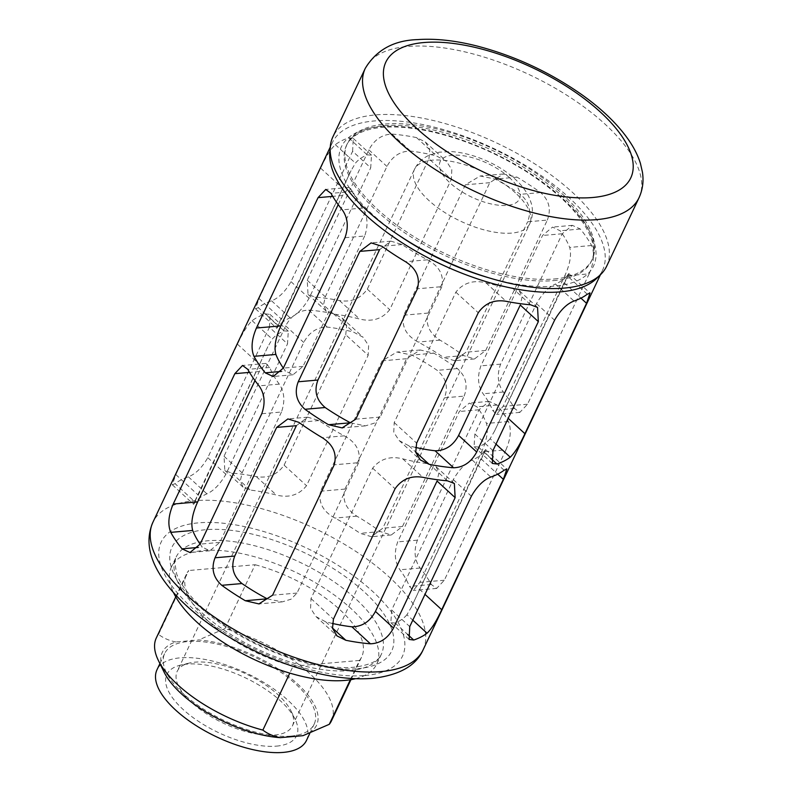 <?xml version="1.0" encoding="UTF-8"?>
<svg xmlns="http://www.w3.org/2000/svg" width="792" height="792" viewBox="0 0 792 792"><rect width="100%" height="100%" fill="white"/><g stroke="black" fill="none" stroke-linecap="round" stroke-linejoin="round"><path stroke-width="0.59" stroke-dasharray="3.96 2.97" d="M302.96 735.679A85.318 36.303 25.3 0 0 297.396 683.773A85.318 36.303 25.3 0 0 198.624 639.986L175.903 641.956A85.318 36.303 25.3 0 0 164.063 672.071M290.981 736.105A82.665 35.175 25.3 0 0 314.167 724.145A82.665 35.175 25.3 0 0 254.46 657.023A82.665 35.175 25.3 0 0 164.696 653.489A82.665 35.175 25.3 0 0 201.99 708.117A82.665 35.175 25.3 0 0 290.981 736.105M331.502 720.76A96.891 41.224 25.3 0 0 224.938 628.61L198.624 639.986M175.903 641.956C169.231 640.678 163.439 638.164 158.539 634.392A96.891 41.224 25.3 0 0 156.311 637.946M158.539 634.392L188.724 570.517A96.891 41.224 25.3 0 0 186.506 574.071A96.891 41.224 25.3 0 0 293.07 666.221L289.803 673.121M224.938 628.61L255.133 564.736L188.724 570.517M350.341 679.754L359.469 660.439A96.891 41.224 25.3 0 0 361.697 656.885A96.891 41.224 25.3 0 0 255.133 564.736M598.514 276.448A149.401 63.568 25.3 0 0 602.544 270.25A149.401 63.568 25.3 0 0 494.634 148.926A149.401 63.568 25.3 0 0 332.402 142.55A149.401 63.568 25.3 0 0 330.165 149.599M547.331 220.087C551.371 209.385 549.133 200.218 540.609 192.575A149.401 63.568 -154.7 0 0 517.077 177.16L503.474 173.963L489.783 182.685L428.155 313.068C425.235 324.146 429.195 333.165 440.035 340.134A149.401 63.568 25.3 0 1 463.567 355.549L474.467 358.964L485.704 350.47L547.331 220.087L527.63 221.8C531.689 211.058 529.284 201.901 520.403 194.327A120.513 51.282 -154.7 0 0 495.148 179.061L480.17 175.982L465.35 184.813L403.722 315.196C401.376 326.552 406.177 335.501 418.107 342.045A120.513 51.282 25.3 0 1 443.362 357.311L454.628 360.697L465.993 352.192L527.63 221.8M464.132 396.109C468.171 385.407 465.924 376.23 457.4 368.587A149.401 63.568 -154.7 0 0 433.877 353.173L420.275 349.975L406.583 358.707L344.946 489.09C342.025 500.158 345.985 509.187 356.836 516.156A149.401 63.568 25.3 0 1 380.358 531.571L391.258 534.986L402.494 526.492L464.132 396.109L444.431 397.822C448.49 387.07 446.074 377.913 437.194 370.349A120.513 51.282 -154.7 0 0 411.949 355.083L396.97 352.004L382.15 360.835L320.512 491.218C318.176 502.573 322.968 511.523 334.907 518.067A120.513 51.282 25.3 0 1 360.162 533.333L371.428 536.719L382.793 528.205L444.431 397.822M589.149 273.834C593.951 262.598 594.772 253.153 591.604 245.51A149.401 63.568 -154.7 0 0 580.348 229.027L572.388 225.364L562.241 233.759L500.603 364.142C496.822 374.824 497.722 384.11 503.316 392.01A149.401 63.568 25.3 0 1 514.562 408.494L519.829 412.414L527.522 404.217L589.149 273.834L564.716 275.962C570.012 264.35 571.666 254.836 569.676 247.421A120.513 51.282 -154.7 0 0 560.152 230.789L552.559 227.086L542.54 235.471L480.902 365.864C477.16 376.576 477.893 385.882 483.11 393.772A120.513 51.282 25.3 0 1 492.634 410.404L496.525 414.454L503.088 406.345L564.716 275.962M505.949 449.846C510.751 438.61 511.563 429.175 508.405 421.532A149.401 63.568 -154.7 0 0 497.148 405.049L489.189 401.376L479.031 409.781L417.404 540.164C413.612 550.846 414.513 560.132 420.107 568.032A149.401 63.568 25.3 0 1 431.363 584.516L436.63 588.436L444.322 580.229L505.949 449.846L481.516 451.975C486.803 440.362 488.456 430.858 486.476 423.443A120.513 51.282 -154.7 0 0 476.942 406.811L469.349 403.108L459.33 411.493L397.703 541.876C393.951 552.598 394.693 561.904 399.901 569.785A120.513 51.282 25.3 0 1 409.434 586.427L413.325 590.466L419.889 582.358L481.516 451.975M428.937 158.737L429.858 149.599L425.324 141.956L416.533 137.59A149.401 63.568 -154.7 0 0 391.951 134.076C382.001 134.462 374.309 139.719 368.864 149.856L307.237 280.239L308.019 294.386L314.909 297.05A149.401 63.568 25.3 0 1 339.491 300.564C351.252 302.495 360.528 298.673 367.31 289.13L428.937 158.737L451.361 179.309L451.816 169.646L446.44 161.311L436.649 156.044A120.513 51.282 -154.7 0 0 410.494 151.074C400.277 151.114 392.426 156.232 386.951 166.439L325.314 296.822L323.473 304.999L326.284 311.127L333.452 314.058A120.513 51.282 25.3 0 1 359.608 319.027C372.111 322.136 382.15 319.027 389.733 309.692L451.361 179.309M345.738 334.759L346.658 325.611L342.114 317.978L333.323 313.602A149.401 63.568 -154.7 0 0 308.741 310.088C298.802 310.474 291.11 315.741 285.665 325.878L224.027 456.261L224.819 470.398L231.7 473.072A149.401 63.568 25.3 0 1 256.281 476.586C268.052 478.507 277.319 474.695 284.1 465.142L345.738 334.759L368.161 355.331L368.617 345.668L363.231 337.323L353.45 332.066A120.513 51.282 -154.7 0 0 327.284 327.096C317.067 327.136 309.227 332.254 303.742 342.461L242.114 472.844L240.263 481.021L243.075 487.149L250.242 490.08A120.513 51.282 25.3 0 1 276.408 495.04C288.912 498.158 298.95 495.05 306.524 485.714L368.161 355.331M352.618 151.272L353.252 138.432L348.638 137.848A149.401 63.568 -154.7 0 0 335.323 144.659C330.611 149.203 325.72 157.044 320.661 168.171L259.033 298.554L255.529 308.801L258.281 307.642A149.401 63.568 25.3 0 1 271.597 300.821C278.843 297.96 285.308 291.575 290.991 281.655L352.618 151.272L370.705 167.855L371.507 155.183L367.181 154.856A120.513 51.282 -154.7 0 0 355.45 163.122L351.034 170.735L281.457 319.127C276.388 328.225 275.368 330.551 278.408 326.096A120.513 51.282 25.3 0 1 290.139 317.83C297 314.711 303.306 308.177 309.078 298.238L370.705 167.855M269.419 327.284L270.052 314.454L265.439 313.86A149.401 63.568 -154.7 0 0 252.123 320.681C247.401 325.225 242.52 333.056 237.461 344.193L175.824 474.576L172.319 484.823L175.082 483.655A149.401 63.568 25.3 0 1 188.397 476.843C195.644 473.982 202.108 467.587 207.791 457.677L269.419 327.284L287.506 343.877L288.308 331.195L283.982 330.868A120.513 51.282 -154.7 0 0 272.24 339.134L267.825 346.748L198.248 495.139C193.189 504.247 192.169 506.573 195.198 502.118A120.513 51.282 25.3 0 1 206.94 493.852C213.79 490.733 220.107 484.199 225.869 474.26L287.506 343.877M274.557 735.055A63.746 27.126 25.3 0 0 292.436 725.838A63.746 27.126 25.3 0 0 291.119 711.117A63.746 27.126 25.3 0 0 246.401 674.081A63.746 27.126 25.3 0 0 189.397 663.033A63.746 27.126 25.3 0 0 177.18 671.359A63.746 27.126 25.3 0 0 205.94 713.473A63.746 27.126 25.3 0 0 274.557 735.055M276.448 746.133A71.716 30.512 25.3 0 0 295.079 719.195A71.716 30.512 25.3 0 0 244.768 677.536A71.716 30.512 25.3 0 0 180.635 665.102A71.716 30.512 25.3 0 0 186.259 712.226A71.716 30.512 25.3 0 0 276.448 746.133M306.464 740.451A82.665 35.175 25.3 0 0 246.757 673.319A82.665 35.175 25.3 0 0 156.984 669.794M355.558 678.704A113.543 48.312 25.3 0 0 376.754 664.003A113.543 48.312 25.3 0 0 294.743 571.804A113.543 48.312 25.3 0 0 171.448 566.953A113.543 48.312 25.3 0 0 173.537 592.663M359.469 660.439L293.07 666.221M554.242 278.982A135.462 57.638 25.3 0 0 592.248 259.4A135.462 57.638 25.3 0 0 494.416 149.401A135.462 57.638 25.3 0 0 347.322 143.619A135.462 57.638 25.3 0 0 408.434 233.125A135.462 57.638 25.3 0 0 554.242 278.982M606.652 266.211A151.391 64.419 25.3 0 0 497.307 143.273A151.391 64.419 25.3 0 0 332.907 136.808M338.204 204.584L342.49 195.515L349.044 187.407L352.935 191.456A120.513 51.282 -154.7 0 0 362.469 208.088C367.676 215.959 368.419 225.255 364.676 235.996L344.965 237.709M283.328 368.122A120.513 51.282 25.3 0 0 285.427 371.072L281.328 371.428M364.676 235.996L303.039 366.379L293.02 374.774L285.427 371.072M254.994 380.606L259.281 371.537L265.845 363.429L269.735 367.468A120.513 51.282 -154.7 0 0 279.259 384.11C284.477 391.971 285.209 401.277 281.467 412.018L261.766 413.731M200.119 544.144A120.513 51.282 25.3 0 0 202.227 547.084L198.129 547.44M281.467 412.018L219.839 542.401L209.821 550.787L202.227 547.084M379.576 249.668L390.941 241.164L402.217 244.55A120.513 51.282 -154.7 0 0 427.462 259.816C439.372 266.3 444.163 275.25 441.857 286.654L417.424 288.783M441.857 286.654L380.219 417.047L374.19 423.215L365.399 425.868L350.42 422.789M296.376 425.69L307.742 417.186L319.008 420.562A120.513 51.282 -154.7 0 0 344.263 435.828C356.162 442.322 360.964 451.272 358.657 462.677L334.224 464.805M358.657 462.677L297.02 593.059L290.991 599.227L282.2 601.89L267.221 598.811M494.545 431.115L564.122 282.734C569.191 273.616 570.21 271.29 567.171 275.755L568.943 273.735L494.555 431.115L490.129 438.738L496.01 444.124M587.288 294.218L567.171 275.755A120.513 51.282 -154.7 0 1 555.439 284.021L573.972 301.029M490.129 438.738A120.513 51.282 25.3 0 1 478.398 447.005L474.062 446.678L474.873 434.006L536.501 303.613C542.253 293.683 548.569 287.159 555.439 284.021M411.345 607.137L480.912 458.756C485.991 449.638 487.011 447.312 483.962 451.777L485.734 449.757L411.345 607.137L406.93 614.76L412.8 620.146M504.088 470.23L483.962 451.777A120.513 51.282 -154.7 0 1 472.23 460.043L490.773 477.051M406.93 614.76A120.513 51.282 25.3 0 1 395.188 623.027L390.862 622.7L391.664 610.018L453.301 479.635C459.053 469.705 465.359 463.172 472.23 460.043M415.414 447.381A120.513 51.282 25.3 0 1 408.92 445.807L399.128 440.56L393.772 432.224L394.218 422.552L455.845 292.169C463.36 282.843 473.398 279.734 485.961 282.833A120.513 51.282 -154.7 0 0 512.127 287.803L519.295 290.723L522.106 296.852L520.265 305.029M255.539 308.791L276.626 328.175L278.408 326.096L258.281 307.642M332.214 623.403A120.513 51.282 25.3 0 1 325.72 621.829L315.929 616.572L310.563 608.246L311.008 598.564L372.646 468.181C380.16 458.865 390.199 455.756 402.762 458.845A120.513 51.282 -154.7 0 0 428.918 463.815L436.095 466.745L438.897 472.873L437.055 481.051M267.825 346.748L193.426 504.128L195.198 502.118L175.082 483.655M423.037 649.994A149.401 63.568 25.3 0 0 315.137 528.67A149.401 63.568 25.3 0 0 152.896 522.294M515.404 192.852A63.746 27.126 25.3 0 0 456.301 162.419A63.746 27.126 25.3 0 0 414.463 169.379A63.746 27.126 25.3 0 0 443.223 211.504A63.746 27.126 25.3 0 0 511.84 233.076A63.746 27.126 25.3 0 0 529.719 223.859A63.746 27.126 25.3 0 0 515.404 192.852M349.519 670.646A113.543 48.312 25.3 0 0 381.378 654.222A113.543 48.312 25.3 0 0 299.366 562.023A113.543 48.312 25.3 0 0 176.071 557.172A113.543 48.312 25.3 0 0 227.294 632.204A113.543 48.312 25.3 0 0 349.519 670.646M357.568 668.676A121.513 51.698 25.3 0 0 315.414 558.202A121.513 51.698 25.3 0 0 172.418 570.656A121.513 51.698 25.3 0 0 357.568 668.676M365.023 675.517A133.462 56.786 25.3 0 0 318.721 554.172A133.462 56.786 25.3 0 0 161.657 567.854A133.462 56.786 25.3 0 0 365.023 675.517M488.456 277.685A139.441 59.331 25.3 0 0 554.42 286.15A139.441 59.331 25.3 0 0 554.093 191.08A139.441 59.331 25.3 0 0 365.102 129.373A139.441 59.331 25.3 0 0 399.069 235.432M553.479 280.615A135.462 57.638 25.3 0 0 591.476 261.033A135.462 57.638 25.3 0 0 493.644 151.034A135.462 57.638 25.3 0 0 346.55 145.253A135.462 57.638 25.3 0 0 407.662 234.759A135.462 57.638 25.3 0 0 553.479 280.615M639.015 197.762A151.391 64.419 25.3 0 0 529.67 74.824A151.391 64.419 25.3 0 0 365.27 68.359M362.469 208.088L342.263 209.85M352.935 191.456L331.007 193.367M342.49 195.515L332.729 196.367M303.039 366.379L283.338 368.102M485.704 350.47L465.993 352.192M463.567 355.549L443.362 357.311M440.035 340.134L418.107 342.045M428.155 313.068L403.722 315.196M489.783 182.685L465.35 184.813M517.077 177.16L495.148 179.061M540.609 192.575L520.403 194.327M279.259 384.11L259.063 385.862M269.735 367.468L247.807 369.379M259.281 371.537L249.53 372.379M219.839 542.401L200.129 544.114M402.494 526.492L382.793 528.205M380.358 531.571L360.162 533.333M356.836 516.156L334.907 518.067M344.946 489.09L320.512 491.218M406.583 358.707L382.15 360.835M433.877 353.173L411.949 355.083M457.4 368.587L437.194 370.349M427.462 259.816L405.534 261.716M402.217 244.55L382.011 246.302M380.219 417.047L355.786 419.176M527.522 404.217L503.088 406.345M514.562 408.494L492.634 410.404M503.316 392.01L483.11 393.772M500.603 364.142L480.902 365.864M562.241 233.759L542.54 235.471M580.348 229.027L560.152 230.789M591.604 245.51L569.676 247.421M344.263 435.828L322.334 437.738M319.008 420.562L298.812 422.324M297.02 593.059L272.587 595.188M444.322 580.229L419.889 582.358M431.363 584.516L409.434 586.427M420.107 568.032L399.901 569.785M417.404 540.164L397.703 541.876M479.031 409.781L459.33 411.493M497.148 405.049L476.942 406.811M508.405 421.532L486.476 423.443M564.122 282.734L580.922 298.148M536.501 303.613L554.588 320.206M474.873 434.006L492.951 450.589M478.398 447.005L490.783 458.37M502.484 413.117L508.187 418.344M367.31 289.13L389.733 309.692M339.491 300.564L359.608 319.027M314.909 297.05L333.452 314.058M307.237 280.239L325.314 296.822M368.864 149.856L386.951 166.439M391.951 134.076L410.494 151.074M416.533 137.59L436.649 156.044M480.912 458.756L497.722 474.17M453.301 479.635L471.379 496.218M391.664 610.018L409.751 626.601M395.188 623.027L407.583 634.392M419.285 589.139L424.987 594.366M284.1 465.142L306.524 485.714M256.281 476.586L276.408 495.04M231.7 473.072L250.242 490.08M224.027 456.261L242.114 472.844M285.665 325.878L303.742 342.461M308.741 310.088L327.284 327.096M333.323 313.602L353.45 332.066M512.127 287.803L530.67 304.801M485.961 282.833L506.088 301.287M455.845 292.169L478.269 312.731M394.218 422.552L416.642 443.114M408.92 445.807L415.651 451.985M290.991 281.655L309.078 298.238M271.597 300.821L290.139 317.83M259.033 298.554L281.457 319.127M320.661 168.171L343.084 188.744M335.323 144.659L355.45 163.122M348.638 137.848L367.181 154.856M428.918 463.815L447.46 480.823M402.762 458.845L422.878 477.309M372.646 468.181L395.069 488.753M311.008 598.564L333.432 619.136M325.72 621.829L332.452 628.007M207.791 457.677L225.869 474.26M188.397 476.843L206.94 493.852M175.824 474.576L198.248 495.139M237.461 344.193L259.885 364.756M252.123 320.681L272.24 339.134M265.439 313.86L283.982 330.868M509.573 177.735A43.827 18.652 25.3 0 0 441.243 159.915A43.827 18.652 25.3 0 0 488.575 203.326A43.827 18.652 25.3 0 0 509.573 177.735M175.735 596.841L186.506 574.071M350.935 679.655L361.697 656.885M600.405 274.774L602.544 270.25M330.264 147.074L332.402 142.55M292.436 725.838L529.719 223.859C532.62 217.424 533.194 210.761 531.442 203.881L529.699 198.673C526.63 191.644 521.839 185.199 515.335 179.348C502.098 166.756 476.438 153.331 451.588 151.609L439.253 152.183L428.818 155.361C422.383 158.38 417.602 163.053 414.463 169.379L177.18 671.359M189.397 663.033L180.635 665.102M291.119 711.117L295.079 719.195M309.801 733.392L314.167 724.145M159.915 663.597L164.696 653.489M376.754 664.003L381.378 654.222C379.14 660.776 369.943 665.122 353.796 667.26C339.501 668.478 322.423 666.428 302.564 661.102C258.251 649.43 208.989 619.691 187.754 592.466C182.417 585.763 178.725 579.625 176.685 574.071L174.725 562.082L176.071 557.172L171.448 566.953M592.248 259.4L591.476 261.033C594.346 255.262 594.337 247.916 591.426 238.996C583.377 217.117 561.686 194.644 526.353 171.597C494.307 151.628 461.241 138.036 427.175 130.799C400.128 125.532 378.972 125.69 363.696 131.264C354.905 134.69 349.183 139.352 346.55 145.253L347.322 143.619M349.054 187.427L326.076 189.427M293.02 374.774L273.19 376.507M474.467 358.974L454.628 360.697M503.474 173.973L480.17 176.002M265.845 363.439L242.877 365.439M209.821 550.796L189.981 552.519M391.258 534.986L371.428 536.719M420.275 349.995L396.97 352.024M390.941 241.154L371.111 242.887M365.399 425.858L342.669 427.838M519.829 412.404L496.525 414.434M572.388 225.354L552.559 227.086M307.742 417.176L287.902 418.909M282.2 601.87L259.459 603.851M436.63 588.426L413.325 590.456M489.189 401.376L469.349 403.098M568.923 273.705L589.941 292.981M474.052 446.688L492.307 463.439M308.009 294.396L326.274 311.137M425.304 141.976L446.411 161.33M485.724 449.727L506.732 468.993M390.852 622.71L409.108 639.451M224.809 470.408L243.065 487.159M342.104 317.988L363.211 337.352M519.304 290.713L537.56 307.464M399.158 440.52L419.681 459.34M353.262 138.422L371.517 155.163M436.105 466.736L454.361 483.486M315.958 616.542L336.471 635.362M172.339 484.813L193.446 504.167M270.062 314.444L288.318 331.185M276.636 328.116L351.024 170.735"/><path stroke-width="1.19" d="M175.735 596.841L156.311 637.946A96.891 41.224 25.3 0 0 158.311 660.33L164.063 672.071A85.318 36.303 25.3 0 0 280.239 737.659L302.96 735.679L329.284 724.314A96.891 41.224 25.3 0 0 331.502 720.76L350.935 679.655M158.311 660.33A96.891 41.224 25.3 0 0 262.875 730.095C267.775 733.867 273.567 736.392 280.239 737.659M262.875 730.095L289.803 673.121M329.284 724.314L350.341 679.754M330.165 149.599A149.401 63.568 25.3 0 0 406.85 245.748A149.401 63.568 25.3 0 0 560.627 291.852A149.401 63.568 25.3 0 0 598.514 276.448M393.505 628.016L455.143 497.633L454.351 483.496L447.46 480.823A149.401 63.568 -154.7 0 1 422.878 477.309C411.117 475.378 401.841 479.2 395.069 488.753L333.432 619.136L332.511 628.274L337.046 635.917L345.847 640.283A149.401 63.568 25.3 0 0 370.418 643.807C380.358 643.421 388.05 638.164 393.505 628.016L375.428 611.434C369.963 621.631 362.112 626.749 351.886 626.799L370.418 643.807M476.715 452.004L538.342 321.621L537.55 307.474L530.67 304.801A149.401 63.568 -154.7 0 1 506.088 301.287C494.317 299.366 485.05 303.178 478.269 312.731L416.642 443.114L415.721 452.252L420.255 459.895L429.046 464.27A149.401 63.568 25.3 0 0 453.628 467.785C463.558 467.409 471.25 462.142 476.715 452.004L458.627 435.412C453.163 445.609 445.312 450.737 435.085 450.777L453.628 467.785M441.708 609.701L503.346 479.318L506.85 469.072L504.088 470.23A149.401 63.568 -154.7 0 1 490.773 477.051C483.536 479.902 477.071 486.288 471.379 496.218L409.751 626.601L409.118 639.441L413.731 640.035A149.401 63.568 25.3 0 0 427.046 633.214C431.759 628.67 436.649 620.839 441.708 609.701L424.987 594.366M524.908 433.689L586.545 303.306L590.05 293.05L587.288 294.218A149.401 63.568 -154.7 0 1 573.972 301.029C566.735 303.88 560.281 310.276 554.588 320.206L492.951 450.589L492.317 463.419L496.94 464.013A149.401 63.568 25.3 0 0 510.256 457.192C514.968 452.658 519.859 444.817 524.908 433.689L508.187 418.344M272.587 595.188L334.224 464.805C337.135 453.737 333.175 444.708 322.334 437.738A149.401 63.568 -154.7 0 1 298.812 422.324L287.902 418.909L276.675 427.403L215.038 557.786C210.989 568.468 213.236 577.645 221.77 585.308A149.401 63.568 25.3 0 0 245.292 600.722L258.895 603.91L272.587 595.188M355.786 419.176L417.424 288.783C420.344 277.715 416.384 268.696 405.534 261.716A149.401 63.568 -154.7 0 1 382.011 246.302L371.111 242.887L359.875 251.381L298.238 381.774C294.198 392.456 296.436 401.623 304.969 409.286A149.401 63.568 25.3 0 0 328.502 424.7L342.094 427.898L355.786 419.176M200.129 544.114L261.766 413.731C265.558 403.069 264.657 393.782 259.063 385.862A149.401 63.568 -154.7 0 1 247.807 369.379L242.54 365.458L234.848 373.666L173.22 504.049C168.419 515.275 167.607 524.72 170.765 532.363A149.401 63.568 25.3 0 0 182.021 548.846L189.981 552.519L200.129 544.114M283.338 368.102L344.965 237.709C348.757 227.047 347.856 217.76 342.263 209.85A149.401 63.568 -154.7 0 1 331.007 193.367L325.74 189.436L318.057 197.644L256.42 328.027C251.628 339.263 250.807 348.698 253.975 356.341A149.401 63.568 25.3 0 0 265.221 372.824L273.19 376.497L283.338 368.102M159.915 663.597L156.984 669.794A82.665 35.175 25.3 0 0 194.287 724.413A82.665 35.175 25.3 0 0 283.279 752.4A82.665 35.175 25.3 0 0 306.464 740.451L309.801 733.392M173.537 592.663A113.543 48.312 25.3 0 0 344.896 680.417A113.543 48.312 25.3 0 0 355.558 678.704M365.27 68.359L332.907 136.808A151.391 64.419 25.3 0 0 401.217 236.848A151.391 64.419 25.3 0 0 564.181 288.1A151.391 64.419 25.3 0 0 606.652 266.211L639.015 197.762C642.678 189.743 643.817 181.229 642.441 172.201L640.381 163.251C637.867 155.331 633.867 147.441 628.383 139.59C617.522 124.156 602.286 109.385 582.655 95.268C550.45 72.498 515.394 56.123 477.497 46.144C455.479 40.531 435.531 38.353 417.651 39.6C393.872 40.323 376.408 49.906 365.27 68.359A151.391 64.419 25.3 0 0 433.57 168.399A151.391 64.419 25.3 0 0 596.544 219.641A151.391 64.419 25.3 0 0 639.015 197.762M283.328 368.122A120.513 51.282 25.3 0 1 275.893 354.43C273.903 347.074 275.557 337.57 280.853 325.898L338.204 204.584M200.119 544.144A120.513 51.282 25.3 0 1 192.694 530.452C190.704 523.096 192.347 513.582 197.654 501.92L254.994 380.606M328.502 424.7L350.42 422.789A120.513 51.282 25.3 0 1 325.175 407.524C316.295 399.98 313.889 390.822 317.948 380.051L379.576 249.668L359.875 251.381M245.292 600.722L267.221 598.811A120.513 51.282 25.3 0 1 241.966 583.546C233.095 575.992 230.68 566.834 234.739 556.073L296.376 425.69L276.675 427.403M415.414 447.381A120.513 51.282 25.3 0 0 435.085 450.777M458.627 435.412L520.265 305.029L538.342 321.621M332.214 623.403A120.513 51.282 25.3 0 0 351.886 626.799M375.428 611.434L437.055 481.051L455.143 497.633M423.037 649.994C415.988 665.824 399.168 675.279 372.567 678.348C354.46 679.813 334.165 677.655 311.672 671.873C279.16 663.33 248.332 649.668 219.196 630.897C194.951 615.067 176.418 598.148 163.597 580.14C151.341 562.468 144.085 542.807 152.896 522.294A149.401 63.568 25.3 0 0 220.305 621.017A149.401 63.568 25.3 0 0 381.13 671.586A149.401 63.568 25.3 0 0 423.037 649.994L600.405 274.774M399.069 235.432A139.441 59.331 25.3 0 0 488.456 277.685M592.763 197.495A135.462 57.638 25.3 0 0 545.777 74.339A135.462 57.638 25.3 0 0 386.367 88.229A135.462 57.638 25.3 0 0 592.763 197.495M332.729 196.367L318.057 197.644M280.853 325.898L256.42 328.027M275.893 354.43L253.975 356.341M281.328 371.428L265.221 372.824M249.53 372.379L234.848 373.666M197.654 501.92L173.22 504.049M192.694 530.452L170.765 532.363M198.129 547.44L182.021 548.846M317.948 380.051L298.238 381.774M325.175 407.524L304.969 409.286M234.739 556.073L215.038 557.786M241.966 583.546L221.77 585.308M580.922 298.148L586.545 303.306M490.783 458.37L496.94 464.013M496.01 444.124L510.256 457.192M497.722 474.17L503.346 479.318M407.583 634.392L413.731 640.035M412.8 620.146L427.046 633.214M415.651 451.985L429.046 464.27M332.452 628.007L345.847 640.283M152.896 522.294L330.264 147.074M342.669 427.838L342.094 427.888M259.459 603.851L258.895 603.9M419.681 459.34L420.265 459.885M336.471 635.362L337.065 635.897"/></g></svg>
